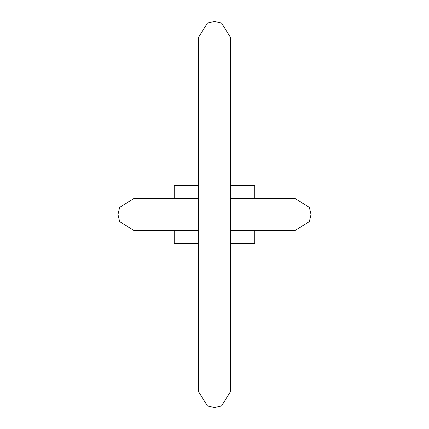 <?xml version="1.0" encoding="UTF-8"?>
<svg xmlns="http://www.w3.org/2000/svg" width="429" height="429" viewBox="0 0 429 429"><rect width="100%" height="100%" fill="white"/><g stroke="black" fill="none" stroke-linecap="round" stroke-linejoin="round"><path stroke-width="0.64" d="M198.412 198.412L138.674 198.412L174.281 198.412L174.281 185.542L198.412 185.542M294.921 230.588L236.62 230.588M230.588 230.588L294.938 230.588L309.384 221.578L311.025 214.5L309.384 207.422L294.938 198.412L254.719 198.412L254.719 185.542L230.588 185.542M198.412 243.458L174.281 243.458L174.281 230.588M254.719 230.588L254.719 243.458L230.588 243.458M230.588 198.412L294.938 198.412L309.384 207.422L311.025 214.5M136.438 230.411L134.062 230.588L138.674 230.588L134.062 230.588L119.616 221.578L117.975 214.5L119.616 207.422L134.062 198.412L138.674 198.412L134.062 198.412L136.438 198.589M192.38 198.412L196.991 198.412M138.674 230.588L198.412 230.588M117.975 214.5L119.616 207.422L134.062 198.412M214.5 21.45L207.422 23.091L198.412 37.538L198.412 391.462L207.422 405.909L214.5 407.55L221.578 405.909L230.588 391.462L230.588 37.538L221.578 23.091L214.5 21.45"/></g></svg>
